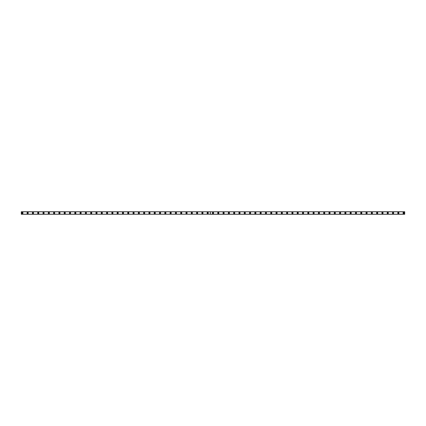 <?xml version="1.0" encoding="UTF-8"?>
<svg xmlns="http://www.w3.org/2000/svg" width="426" height="426" viewBox="0 0 426 426"><rect width="100%" height="100%" fill="white"/><g stroke="black" fill="none" stroke-linecap="round" stroke-linejoin="round"><path stroke-width="0.64" d="M22.36 213.373A0.373 0.373 0 0 1 21.987 213A0.373 0.373 0 0 1 22.36 212.627A0.373 0.373 0 0 1 22.732 213A0.373 0.373 0 0 1 22.36 213.373M403.64 213.373A0.373 0.373 0 0 1 403.268 213A0.373 0.373 0 0 1 403.64 212.627A0.373 0.373 0 0 1 404.013 213A0.373 0.373 0 0 1 403.64 213.373M398.347 213.373A0.373 0.373 0 0 1 397.975 213A0.373 0.373 0 0 1 398.347 212.627A0.373 0.373 0 0 1 398.715 213A0.373 0.373 0 0 1 398.347 213.373M393.049 213.373A0.373 0.373 0 0 1 392.681 213A0.373 0.373 0 0 1 393.049 212.627A0.373 0.373 0 0 1 393.422 213A0.373 0.373 0 0 1 393.049 213.373M387.756 213.373A0.373 0.373 0 0 1 387.383 213A0.373 0.373 0 0 1 387.756 212.627A0.373 0.373 0 0 1 388.123 213A0.373 0.373 0 0 1 387.756 213.373M382.457 213.373A0.373 0.373 0 0 1 382.09 213A0.373 0.373 0 0 1 382.457 212.627A0.373 0.373 0 0 1 382.83 213A0.373 0.373 0 0 1 382.457 213.373M377.164 213.373A0.373 0.373 0 0 1 376.792 213A0.373 0.373 0 0 1 377.164 212.627A0.373 0.373 0 0 1 377.532 213A0.373 0.373 0 0 1 377.164 213.373M371.866 213.373A0.373 0.373 0 0 1 371.499 213A0.373 0.373 0 0 1 371.866 212.627A0.373 0.373 0 0 1 372.239 213A0.373 0.373 0 0 1 371.866 213.373M366.573 213.373A0.373 0.373 0 0 1 366.2 213A0.373 0.373 0 0 1 366.573 212.627A0.373 0.373 0 0 1 366.94 213A0.373 0.373 0 0 1 366.573 213.373M361.275 213.373A0.373 0.373 0 0 1 360.907 213A0.373 0.373 0 0 1 361.275 212.627A0.373 0.373 0 0 1 361.647 213A0.373 0.373 0 0 1 361.275 213.373M355.982 213.373A0.373 0.373 0 0 1 355.609 213A0.373 0.373 0 0 1 355.982 212.627A0.373 0.373 0 0 1 356.349 213A0.373 0.373 0 0 1 355.982 213.373M350.683 213.373A0.373 0.373 0 0 1 350.316 213A0.373 0.373 0 0 1 350.683 212.627A0.373 0.373 0 0 1 351.056 213A0.373 0.373 0 0 1 350.683 213.373M345.39 213.373A0.373 0.373 0 0 1 345.017 213A0.373 0.373 0 0 1 345.39 212.627A0.373 0.373 0 0 1 345.758 213A0.373 0.373 0 0 1 345.39 213.373M340.092 213.373A0.373 0.373 0 0 1 339.724 213A0.373 0.373 0 0 1 340.092 212.627A0.373 0.373 0 0 1 340.465 213A0.373 0.373 0 0 1 340.092 213.373M334.799 213.373A0.373 0.373 0 0 1 334.426 213A0.373 0.373 0 0 1 334.799 212.627A0.373 0.373 0 0 1 335.171 213A0.373 0.373 0 0 1 334.799 213.373M329.5 213.373A0.373 0.373 0 0 1 329.133 213A0.373 0.373 0 0 1 329.5 212.627A0.373 0.373 0 0 1 329.873 213A0.373 0.373 0 0 1 329.5 213.373M324.207 213.373A0.373 0.373 0 0 1 323.835 213A0.373 0.373 0 0 1 324.207 212.627A0.373 0.373 0 0 1 324.58 213A0.373 0.373 0 0 1 324.207 213.373M318.914 213.373A0.373 0.373 0 0 1 318.541 213A0.373 0.373 0 0 1 318.914 212.627A0.373 0.373 0 0 1 319.282 213A0.373 0.373 0 0 1 318.914 213.373M313.616 213.373A0.373 0.373 0 0 1 313.243 213A0.373 0.373 0 0 1 313.616 212.627A0.373 0.373 0 0 1 313.989 213A0.373 0.373 0 0 1 313.616 213.373M308.323 213.373A0.373 0.373 0 0 1 307.95 213A0.373 0.373 0 0 1 308.323 212.627A0.373 0.373 0 0 1 308.69 213A0.373 0.373 0 0 1 308.323 213.373M303.024 213.373A0.373 0.373 0 0 1 302.652 213A0.373 0.373 0 0 1 303.024 212.627A0.373 0.373 0 0 1 303.397 213A0.373 0.373 0 0 1 303.024 213.373M297.731 213.373A0.373 0.373 0 0 1 297.359 213A0.373 0.373 0 0 1 297.731 212.627A0.373 0.373 0 0 1 298.099 213A0.373 0.373 0 0 1 297.731 213.373M292.433 213.373A0.373 0.373 0 0 1 292.066 213A0.373 0.373 0 0 1 292.433 212.627A0.373 0.373 0 0 1 292.806 213A0.373 0.373 0 0 1 292.433 213.373M287.14 213.373A0.373 0.373 0 0 1 286.767 213A0.373 0.373 0 0 1 287.14 212.627A0.373 0.373 0 0 1 287.507 213A0.373 0.373 0 0 1 287.14 213.373M281.842 213.373A0.373 0.373 0 0 1 281.474 213A0.373 0.373 0 0 1 281.842 212.627A0.373 0.373 0 0 1 282.214 213A0.373 0.373 0 0 1 281.842 213.373M276.549 213.373A0.373 0.373 0 0 1 276.176 213A0.373 0.373 0 0 1 276.549 212.627A0.373 0.373 0 0 1 276.916 213A0.373 0.373 0 0 1 276.549 213.373M271.25 213.373A0.373 0.373 0 0 1 270.883 213A0.373 0.373 0 0 1 271.25 212.627A0.373 0.373 0 0 1 271.623 213A0.373 0.373 0 0 1 271.25 213.373M265.957 213.373A0.373 0.373 0 0 1 265.584 213A0.373 0.373 0 0 1 265.957 212.627A0.373 0.373 0 0 1 266.325 213A0.373 0.373 0 0 1 265.957 213.373M260.659 213.373A0.373 0.373 0 0 1 260.291 213A0.373 0.373 0 0 1 260.659 212.627A0.373 0.373 0 0 1 261.031 213A0.373 0.373 0 0 1 260.659 213.373M255.366 213.373A0.373 0.373 0 0 1 254.993 213A0.373 0.373 0 0 1 255.366 212.627A0.373 0.373 0 0 1 255.733 213A0.373 0.373 0 0 1 255.366 213.373M250.067 213.373A0.373 0.373 0 0 1 249.7 213A0.373 0.373 0 0 1 250.067 212.627A0.373 0.373 0 0 1 250.44 213A0.373 0.373 0 0 1 250.067 213.373M244.774 213.373A0.373 0.373 0 0 1 244.402 213A0.373 0.373 0 0 1 244.774 212.627A0.373 0.373 0 0 1 245.142 213A0.373 0.373 0 0 1 244.774 213.373M239.476 213.373A0.373 0.373 0 0 1 239.108 213A0.373 0.373 0 0 1 239.476 212.627A0.373 0.373 0 0 1 239.849 213A0.373 0.373 0 0 1 239.476 213.373M234.183 213.373A0.373 0.373 0 0 1 233.81 213A0.373 0.373 0 0 1 234.183 212.627A0.373 0.373 0 0 1 234.556 213A0.373 0.373 0 0 1 234.183 213.373M228.884 213.373A0.373 0.373 0 0 1 228.517 213A0.373 0.373 0 0 1 228.884 212.627A0.373 0.373 0 0 1 229.257 213A0.373 0.373 0 0 1 228.884 213.373M223.591 213.373A0.373 0.373 0 0 1 223.219 213A0.373 0.373 0 0 1 223.591 212.627A0.373 0.373 0 0 1 223.964 213A0.373 0.373 0 0 1 223.591 213.373M218.293 213.373A0.373 0.373 0 0 1 217.926 213A0.373 0.373 0 0 1 218.293 212.627A0.373 0.373 0 0 1 218.666 213A0.373 0.373 0 0 1 218.293 213.373M213 213.373A0.373 0.373 0 0 1 212.627 213A0.373 0.373 0 0 1 213 212.627A0.373 0.373 0 0 1 213.373 213A0.373 0.373 0 0 1 213 213.373M207.707 213.373A0.373 0.373 0 0 1 207.334 213A0.373 0.373 0 0 1 207.707 212.627A0.373 0.373 0 0 1 208.074 213A0.373 0.373 0 0 1 207.707 213.373M202.409 213.373A0.373 0.373 0 0 1 202.036 213A0.373 0.373 0 0 1 202.409 212.627A0.373 0.373 0 0 1 202.781 213A0.373 0.373 0 0 1 202.409 213.373M197.116 213.373A0.373 0.373 0 0 1 196.743 213A0.373 0.373 0 0 1 197.116 212.627A0.373 0.373 0 0 1 197.483 213A0.373 0.373 0 0 1 197.116 213.373M191.817 213.373A0.373 0.373 0 0 1 191.444 213A0.373 0.373 0 0 1 191.817 212.627A0.373 0.373 0 0 1 192.19 213A0.373 0.373 0 0 1 191.817 213.373M186.524 213.373A0.373 0.373 0 0 1 186.151 213A0.373 0.373 0 0 1 186.524 212.627A0.373 0.373 0 0 1 186.892 213A0.373 0.373 0 0 1 186.524 213.373M181.226 213.373A0.373 0.373 0 0 1 180.858 213A0.373 0.373 0 0 1 181.226 212.627A0.373 0.373 0 0 1 181.598 213A0.373 0.373 0 0 1 181.226 213.373M175.933 213.373A0.373 0.373 0 0 1 175.56 213A0.373 0.373 0 0 1 175.933 212.627A0.373 0.373 0 0 1 176.3 213A0.373 0.373 0 0 1 175.933 213.373M170.634 213.373A0.373 0.373 0 0 1 170.267 213A0.373 0.373 0 0 1 170.634 212.627A0.373 0.373 0 0 1 171.007 213A0.373 0.373 0 0 1 170.634 213.373M165.341 213.373A0.373 0.373 0 0 1 164.969 213A0.373 0.373 0 0 1 165.341 212.627A0.373 0.373 0 0 1 165.709 213A0.373 0.373 0 0 1 165.341 213.373M160.043 213.373A0.373 0.373 0 0 1 159.675 213A0.373 0.373 0 0 1 160.043 212.627A0.373 0.373 0 0 1 160.416 213A0.373 0.373 0 0 1 160.043 213.373M154.75 213.373A0.373 0.373 0 0 1 154.377 213A0.373 0.373 0 0 1 154.75 212.627A0.373 0.373 0 0 1 155.117 213A0.373 0.373 0 0 1 154.75 213.373M149.451 213.373A0.373 0.373 0 0 1 149.084 213A0.373 0.373 0 0 1 149.451 212.627A0.373 0.373 0 0 1 149.824 213A0.373 0.373 0 0 1 149.451 213.373M144.158 213.373A0.373 0.373 0 0 1 143.786 213A0.373 0.373 0 0 1 144.158 212.627A0.373 0.373 0 0 1 144.526 213A0.373 0.373 0 0 1 144.158 213.373M138.86 213.373A0.373 0.373 0 0 1 138.493 213A0.373 0.373 0 0 1 138.86 212.627A0.373 0.373 0 0 1 139.233 213A0.373 0.373 0 0 1 138.86 213.373M133.567 213.373A0.373 0.373 0 0 1 133.194 213A0.373 0.373 0 0 1 133.567 212.627A0.373 0.373 0 0 1 133.934 213A0.373 0.373 0 0 1 133.567 213.373M128.269 213.373A0.373 0.373 0 0 1 127.901 213A0.373 0.373 0 0 1 128.269 212.627A0.373 0.373 0 0 1 128.641 213A0.373 0.373 0 0 1 128.269 213.373M122.976 213.373A0.373 0.373 0 0 1 122.603 213A0.373 0.373 0 0 1 122.976 212.627A0.373 0.373 0 0 1 123.348 213A0.373 0.373 0 0 1 122.976 213.373M117.677 213.373A0.373 0.373 0 0 1 117.31 213A0.373 0.373 0 0 1 117.677 212.627A0.373 0.373 0 0 1 118.05 213A0.373 0.373 0 0 1 117.677 213.373M112.384 213.373A0.373 0.373 0 0 1 112.011 213A0.373 0.373 0 0 1 112.384 212.627A0.373 0.373 0 0 1 112.757 213A0.373 0.373 0 0 1 112.384 213.373M107.086 213.373A0.373 0.373 0 0 1 106.718 213A0.373 0.373 0 0 1 107.086 212.627A0.373 0.373 0 0 1 107.459 213A0.373 0.373 0 0 1 107.086 213.373M101.793 213.373A0.373 0.373 0 0 1 101.42 213A0.373 0.373 0 0 1 101.793 212.627A0.373 0.373 0 0 1 102.165 213A0.373 0.373 0 0 1 101.793 213.373M96.5 213.373A0.373 0.373 0 0 1 96.127 213A0.373 0.373 0 0 1 96.5 212.627A0.373 0.373 0 0 1 96.867 213A0.373 0.373 0 0 1 96.5 213.373M91.201 213.373A0.373 0.373 0 0 1 90.829 213A0.373 0.373 0 0 1 91.201 212.627A0.373 0.373 0 0 1 91.574 213A0.373 0.373 0 0 1 91.201 213.373M85.908 213.373A0.373 0.373 0 0 1 85.535 213A0.373 0.373 0 0 1 85.908 212.627A0.373 0.373 0 0 1 86.276 213A0.373 0.373 0 0 1 85.908 213.373M80.61 213.373A0.373 0.373 0 0 1 80.242 213A0.373 0.373 0 0 1 80.61 212.627A0.373 0.373 0 0 1 80.983 213A0.373 0.373 0 0 1 80.61 213.373M75.317 213.373A0.373 0.373 0 0 1 74.944 213A0.373 0.373 0 0 1 75.317 212.627A0.373 0.373 0 0 1 75.684 213A0.373 0.373 0 0 1 75.317 213.373M70.018 213.373A0.373 0.373 0 0 1 69.651 213A0.373 0.373 0 0 1 70.018 212.627A0.373 0.373 0 0 1 70.391 213A0.373 0.373 0 0 1 70.018 213.373M64.725 213.373A0.373 0.373 0 0 1 64.353 213A0.373 0.373 0 0 1 64.725 212.627A0.373 0.373 0 0 1 65.093 213A0.373 0.373 0 0 1 64.725 213.373M59.427 213.373A0.373 0.373 0 0 1 59.06 213A0.373 0.373 0 0 1 59.427 212.627A0.373 0.373 0 0 1 59.8 213A0.373 0.373 0 0 1 59.427 213.373M54.134 213.373A0.373 0.373 0 0 1 53.761 213A0.373 0.373 0 0 1 54.134 212.627A0.373 0.373 0 0 1 54.501 213A0.373 0.373 0 0 1 54.134 213.373M48.836 213.373A0.373 0.373 0 0 1 48.468 213A0.373 0.373 0 0 1 48.836 212.627A0.373 0.373 0 0 1 49.208 213A0.373 0.373 0 0 1 48.836 213.373M43.543 213.373A0.373 0.373 0 0 1 43.17 213A0.373 0.373 0 0 1 43.543 212.627A0.373 0.373 0 0 1 43.91 213A0.373 0.373 0 0 1 43.543 213.373M38.244 213.373A0.373 0.373 0 0 1 37.877 213A0.373 0.373 0 0 1 38.244 212.627A0.373 0.373 0 0 1 38.617 213A0.373 0.373 0 0 1 38.244 213.373M32.951 213.373A0.373 0.373 0 0 1 32.578 213A0.373 0.373 0 0 1 32.951 212.627A0.373 0.373 0 0 1 33.319 213A0.373 0.373 0 0 1 32.951 213.373M27.653 213.373A0.373 0.373 0 0 1 27.285 213A0.373 0.373 0 0 1 27.653 212.627A0.373 0.373 0 0 1 28.025 213A0.373 0.373 0 0 1 27.653 213.373M27.653 212.366A0.634 0.634 0 0 0 27.019 213A0.634 0.634 0 0 0 27.653 213.634A0.634 0.634 0 0 0 28.292 213A0.634 0.634 0 0 0 27.653 212.366M32.951 212.366A0.634 0.634 0 0 0 32.317 213A0.634 0.634 0 0 0 32.951 213.634A0.634 0.634 0 0 0 33.585 213A0.634 0.634 0 0 0 32.951 212.366M38.244 212.366A0.634 0.634 0 0 0 37.61 213A0.634 0.634 0 0 0 38.244 213.634A0.634 0.634 0 0 0 38.883 213A0.634 0.634 0 0 0 38.244 212.366M43.543 212.366A0.634 0.634 0 0 0 42.904 213A0.634 0.634 0 0 0 43.543 213.634A0.634 0.634 0 0 0 44.176 213A0.634 0.634 0 0 0 43.543 212.366M48.836 212.366A0.634 0.634 0 0 0 48.202 213A0.634 0.634 0 0 0 48.836 213.634A0.634 0.634 0 0 0 49.475 213A0.634 0.634 0 0 0 48.836 212.366M54.134 212.366A0.634 0.634 0 0 0 53.495 213A0.634 0.634 0 0 0 54.134 213.634A0.634 0.634 0 0 0 54.768 213A0.634 0.634 0 0 0 54.134 212.366M59.427 212.366A0.634 0.634 0 0 0 58.793 213A0.634 0.634 0 0 0 59.427 213.634A0.634 0.634 0 0 0 60.066 213A0.634 0.634 0 0 0 59.427 212.366M64.725 212.366A0.634 0.634 0 0 0 64.086 213A0.634 0.634 0 0 0 64.725 213.634A0.634 0.634 0 0 0 65.359 213A0.634 0.634 0 0 0 64.725 212.366M70.018 212.366A0.634 0.634 0 0 0 69.385 213A0.634 0.634 0 0 0 70.018 213.634A0.634 0.634 0 0 0 70.657 213A0.634 0.634 0 0 0 70.018 212.366M75.317 212.366A0.634 0.634 0 0 0 74.678 213A0.634 0.634 0 0 0 75.317 213.634A0.634 0.634 0 0 0 75.95 213A0.634 0.634 0 0 0 75.317 212.366M80.61 212.366A0.634 0.634 0 0 0 79.976 213A0.634 0.634 0 0 0 80.61 213.634A0.634 0.634 0 0 0 81.244 213A0.634 0.634 0 0 0 80.61 212.366M85.908 212.366A0.634 0.634 0 0 0 85.269 213A0.634 0.634 0 0 0 85.908 213.634A0.634 0.634 0 0 0 86.542 213A0.634 0.634 0 0 0 85.908 212.366M91.201 212.366A0.634 0.634 0 0 0 90.568 213A0.634 0.634 0 0 0 91.201 213.634A0.634 0.634 0 0 0 91.835 213A0.634 0.634 0 0 0 91.201 212.366M96.5 212.366A0.634 0.634 0 0 0 95.861 213A0.634 0.634 0 0 0 96.5 213.634A0.634 0.634 0 0 0 97.133 213A0.634 0.634 0 0 0 96.5 212.366M101.793 212.366A0.634 0.634 0 0 0 101.159 213A0.634 0.634 0 0 0 101.793 213.634A0.634 0.634 0 0 0 102.426 213A0.634 0.634 0 0 0 101.793 212.366M107.086 212.366A0.634 0.634 0 0 0 106.452 213A0.634 0.634 0 0 0 107.086 213.634A0.634 0.634 0 0 0 107.725 213A0.634 0.634 0 0 0 107.086 212.366M112.384 212.366A0.634 0.634 0 0 0 111.75 213A0.634 0.634 0 0 0 112.384 213.634A0.634 0.634 0 0 0 113.018 213A0.634 0.634 0 0 0 112.384 212.366M117.677 212.366A0.634 0.634 0 0 0 117.043 213A0.634 0.634 0 0 0 117.677 213.634A0.634 0.634 0 0 0 118.316 213A0.634 0.634 0 0 0 117.677 212.366M122.976 212.366A0.634 0.634 0 0 0 122.342 213A0.634 0.634 0 0 0 122.976 213.634A0.634 0.634 0 0 0 123.609 213A0.634 0.634 0 0 0 122.976 212.366M128.269 212.366A0.634 0.634 0 0 0 127.635 213A0.634 0.634 0 0 0 128.269 213.634A0.634 0.634 0 0 0 128.908 213A0.634 0.634 0 0 0 128.269 212.366M133.567 212.366A0.634 0.634 0 0 0 132.933 213A0.634 0.634 0 0 0 133.567 213.634A0.634 0.634 0 0 0 134.201 213A0.634 0.634 0 0 0 133.567 212.366M138.86 212.366A0.634 0.634 0 0 0 138.226 213A0.634 0.634 0 0 0 138.86 213.634A0.634 0.634 0 0 0 139.499 213A0.634 0.634 0 0 0 138.86 212.366M144.158 212.366A0.634 0.634 0 0 0 143.519 213A0.634 0.634 0 0 0 144.158 213.634A0.634 0.634 0 0 0 144.792 213A0.634 0.634 0 0 0 144.158 212.366M149.451 212.366A0.634 0.634 0 0 0 148.818 213A0.634 0.634 0 0 0 149.451 213.634A0.634 0.634 0 0 0 150.09 213A0.634 0.634 0 0 0 149.451 212.366M154.75 212.366A0.634 0.634 0 0 0 154.111 213A0.634 0.634 0 0 0 154.75 213.634A0.634 0.634 0 0 0 155.383 213A0.634 0.634 0 0 0 154.75 212.366M160.043 212.366A0.634 0.634 0 0 0 159.409 213A0.634 0.634 0 0 0 160.043 213.634A0.634 0.634 0 0 0 160.682 213A0.634 0.634 0 0 0 160.043 212.366M165.341 212.366A0.634 0.634 0 0 0 164.702 213A0.634 0.634 0 0 0 165.341 213.634A0.634 0.634 0 0 0 165.975 213A0.634 0.634 0 0 0 165.341 212.366M170.634 212.366A0.634 0.634 0 0 0 170.001 213A0.634 0.634 0 0 0 170.634 213.634A0.634 0.634 0 0 0 171.273 213A0.634 0.634 0 0 0 170.634 212.366M175.933 212.366A0.634 0.634 0 0 0 175.294 213A0.634 0.634 0 0 0 175.933 213.634A0.634 0.634 0 0 0 176.566 213A0.634 0.634 0 0 0 175.933 212.366M181.226 212.366A0.634 0.634 0 0 0 180.592 213A0.634 0.634 0 0 0 181.226 213.634A0.634 0.634 0 0 0 181.859 213A0.634 0.634 0 0 0 181.226 212.366M186.524 212.366A0.634 0.634 0 0 0 185.885 213A0.634 0.634 0 0 0 186.524 213.634A0.634 0.634 0 0 0 187.158 213A0.634 0.634 0 0 0 186.524 212.366M191.817 212.366A0.634 0.634 0 0 0 191.183 213A0.634 0.634 0 0 0 191.817 213.634A0.634 0.634 0 0 0 192.451 213A0.634 0.634 0 0 0 191.817 212.366M197.116 212.366A0.634 0.634 0 0 0 196.477 213A0.634 0.634 0 0 0 197.116 213.634A0.634 0.634 0 0 0 197.749 213A0.634 0.634 0 0 0 197.116 212.366M202.409 212.366A0.634 0.634 0 0 0 201.775 213A0.634 0.634 0 0 0 202.409 213.634A0.634 0.634 0 0 0 203.042 213A0.634 0.634 0 0 0 202.409 212.366M207.707 212.366A0.634 0.634 0 0 0 207.068 213A0.634 0.634 0 0 0 207.707 213.634A0.634 0.634 0 0 0 208.341 213A0.634 0.634 0 0 0 207.707 212.366M22.36 212.366A0.634 0.634 0 0 0 21.726 213A0.634 0.634 0 0 0 22.36 213.634A0.634 0.634 0 0 0 22.993 213A0.634 0.634 0 0 0 22.36 212.366M213 212.366A0.634 0.634 0 0 0 212.366 213A0.634 0.634 0 0 0 213 213.634A0.634 0.634 0 0 0 213.634 213A0.634 0.634 0 0 0 213 212.366M218.293 212.366A0.634 0.634 0 0 0 217.659 213A0.634 0.634 0 0 0 218.293 213.634A0.634 0.634 0 0 0 218.932 213A0.634 0.634 0 0 0 218.293 212.366M223.591 212.366A0.634 0.634 0 0 0 222.958 213A0.634 0.634 0 0 0 223.591 213.634A0.634 0.634 0 0 0 224.225 213A0.634 0.634 0 0 0 223.591 212.366M228.884 212.366A0.634 0.634 0 0 0 228.251 213A0.634 0.634 0 0 0 228.884 213.634A0.634 0.634 0 0 0 229.523 213A0.634 0.634 0 0 0 228.884 212.366M234.183 212.366A0.634 0.634 0 0 0 233.549 213A0.634 0.634 0 0 0 234.183 213.634A0.634 0.634 0 0 0 234.817 213A0.634 0.634 0 0 0 234.183 212.366M239.476 212.366A0.634 0.634 0 0 0 238.842 213A0.634 0.634 0 0 0 239.476 213.634A0.634 0.634 0 0 0 240.115 213A0.634 0.634 0 0 0 239.476 212.366M244.774 212.366A0.634 0.634 0 0 0 244.141 213A0.634 0.634 0 0 0 244.774 213.634A0.634 0.634 0 0 0 245.408 213A0.634 0.634 0 0 0 244.774 212.366M250.067 212.366A0.634 0.634 0 0 0 249.434 213A0.634 0.634 0 0 0 250.067 213.634A0.634 0.634 0 0 0 250.706 213A0.634 0.634 0 0 0 250.067 212.366M255.366 212.366A0.634 0.634 0 0 0 254.727 213A0.634 0.634 0 0 0 255.366 213.634A0.634 0.634 0 0 0 255.999 213A0.634 0.634 0 0 0 255.366 212.366M260.659 212.366A0.634 0.634 0 0 0 260.025 213A0.634 0.634 0 0 0 260.659 213.634A0.634 0.634 0 0 0 261.298 213A0.634 0.634 0 0 0 260.659 212.366M265.957 212.366A0.634 0.634 0 0 0 265.318 213A0.634 0.634 0 0 0 265.957 213.634A0.634 0.634 0 0 0 266.591 213A0.634 0.634 0 0 0 265.957 212.366M271.25 212.366A0.634 0.634 0 0 0 270.616 213A0.634 0.634 0 0 0 271.25 213.634A0.634 0.634 0 0 0 271.889 213A0.634 0.634 0 0 0 271.25 212.366M276.549 212.366A0.634 0.634 0 0 0 275.91 213A0.634 0.634 0 0 0 276.549 213.634A0.634 0.634 0 0 0 277.182 213A0.634 0.634 0 0 0 276.549 212.366M281.842 212.366A0.634 0.634 0 0 0 281.208 213A0.634 0.634 0 0 0 281.842 213.634A0.634 0.634 0 0 0 282.481 213A0.634 0.634 0 0 0 281.842 212.366M287.14 212.366A0.634 0.634 0 0 0 286.501 213A0.634 0.634 0 0 0 287.14 213.634A0.634 0.634 0 0 0 287.774 213A0.634 0.634 0 0 0 287.14 212.366M292.433 212.366A0.634 0.634 0 0 0 291.799 213A0.634 0.634 0 0 0 292.433 213.634A0.634 0.634 0 0 0 293.067 213A0.634 0.634 0 0 0 292.433 212.366M297.731 212.366A0.634 0.634 0 0 0 297.092 213A0.634 0.634 0 0 0 297.731 213.634A0.634 0.634 0 0 0 298.365 213A0.634 0.634 0 0 0 297.731 212.366M303.024 212.366A0.634 0.634 0 0 0 302.391 213A0.634 0.634 0 0 0 303.024 213.634A0.634 0.634 0 0 0 303.658 213A0.634 0.634 0 0 0 303.024 212.366M308.323 212.366A0.634 0.634 0 0 0 307.684 213A0.634 0.634 0 0 0 308.323 213.634A0.634 0.634 0 0 0 308.957 213A0.634 0.634 0 0 0 308.323 212.366M313.616 212.366A0.634 0.634 0 0 0 312.982 213A0.634 0.634 0 0 0 313.616 213.634A0.634 0.634 0 0 0 314.25 213A0.634 0.634 0 0 0 313.616 212.366M318.914 212.366A0.634 0.634 0 0 0 318.275 213A0.634 0.634 0 0 0 318.914 213.634A0.634 0.634 0 0 0 319.548 213A0.634 0.634 0 0 0 318.914 212.366M324.207 212.366A0.634 0.634 0 0 0 323.574 213A0.634 0.634 0 0 0 324.207 213.634A0.634 0.634 0 0 0 324.841 213A0.634 0.634 0 0 0 324.207 212.366M329.5 212.366A0.634 0.634 0 0 0 328.867 213A0.634 0.634 0 0 0 329.5 213.634A0.634 0.634 0 0 0 330.139 213A0.634 0.634 0 0 0 329.5 212.366M334.799 212.366A0.634 0.634 0 0 0 334.165 213A0.634 0.634 0 0 0 334.799 213.634A0.634 0.634 0 0 0 335.432 213A0.634 0.634 0 0 0 334.799 212.366M340.092 212.366A0.634 0.634 0 0 0 339.458 213A0.634 0.634 0 0 0 340.092 213.634A0.634 0.634 0 0 0 340.731 213A0.634 0.634 0 0 0 340.092 212.366M345.39 212.366A0.634 0.634 0 0 0 344.756 213A0.634 0.634 0 0 0 345.39 213.634A0.634 0.634 0 0 0 346.024 213A0.634 0.634 0 0 0 345.39 212.366M350.683 212.366A0.634 0.634 0 0 0 350.05 213A0.634 0.634 0 0 0 350.683 213.634A0.634 0.634 0 0 0 351.322 213A0.634 0.634 0 0 0 350.683 212.366M355.982 212.366A0.634 0.634 0 0 0 355.343 213A0.634 0.634 0 0 0 355.982 213.634A0.634 0.634 0 0 0 356.615 213A0.634 0.634 0 0 0 355.982 212.366M361.275 212.366A0.634 0.634 0 0 0 360.641 213A0.634 0.634 0 0 0 361.275 213.634A0.634 0.634 0 0 0 361.914 213A0.634 0.634 0 0 0 361.275 212.366M366.573 212.366A0.634 0.634 0 0 0 365.934 213A0.634 0.634 0 0 0 366.573 213.634A0.634 0.634 0 0 0 367.207 213A0.634 0.634 0 0 0 366.573 212.366M371.866 212.366A0.634 0.634 0 0 0 371.232 213A0.634 0.634 0 0 0 371.866 213.634A0.634 0.634 0 0 0 372.505 213A0.634 0.634 0 0 0 371.866 212.366M377.164 212.366A0.634 0.634 0 0 0 376.525 213A0.634 0.634 0 0 0 377.164 213.634A0.634 0.634 0 0 0 377.798 213A0.634 0.634 0 0 0 377.164 212.366M382.457 212.366A0.634 0.634 0 0 0 381.824 213A0.634 0.634 0 0 0 382.457 213.634A0.634 0.634 0 0 0 383.096 213A0.634 0.634 0 0 0 382.457 212.366M387.756 212.366A0.634 0.634 0 0 0 387.117 213A0.634 0.634 0 0 0 387.756 213.634A0.634 0.634 0 0 0 388.39 213A0.634 0.634 0 0 0 387.756 212.366M393.049 212.366A0.634 0.634 0 0 0 392.415 213A0.634 0.634 0 0 0 393.049 213.634A0.634 0.634 0 0 0 393.683 213A0.634 0.634 0 0 0 393.049 212.366M398.347 212.366A0.634 0.634 0 0 0 397.708 213A0.634 0.634 0 0 0 398.347 213.634A0.634 0.634 0 0 0 398.981 213A0.634 0.634 0 0 0 398.347 212.366M403.64 212.366A0.634 0.634 0 0 0 403.007 213A0.634 0.634 0 0 0 403.64 213.634A0.634 0.634 0 0 0 404.274 213A0.634 0.634 0 0 0 403.64 212.366M210.332 214.209L21.3 214.273L21.3 211.727L210.348 211.759L210.332 214.209L21.3 214.209M210.353 211.77L404.7 211.727L404.7 214.273L210.375 214.273L210.348 211.759M21.3 211.791L210.332 211.791M404.7 214.209L210.375 214.209L210.375 211.791L404.7 211.791"/></g></svg>
